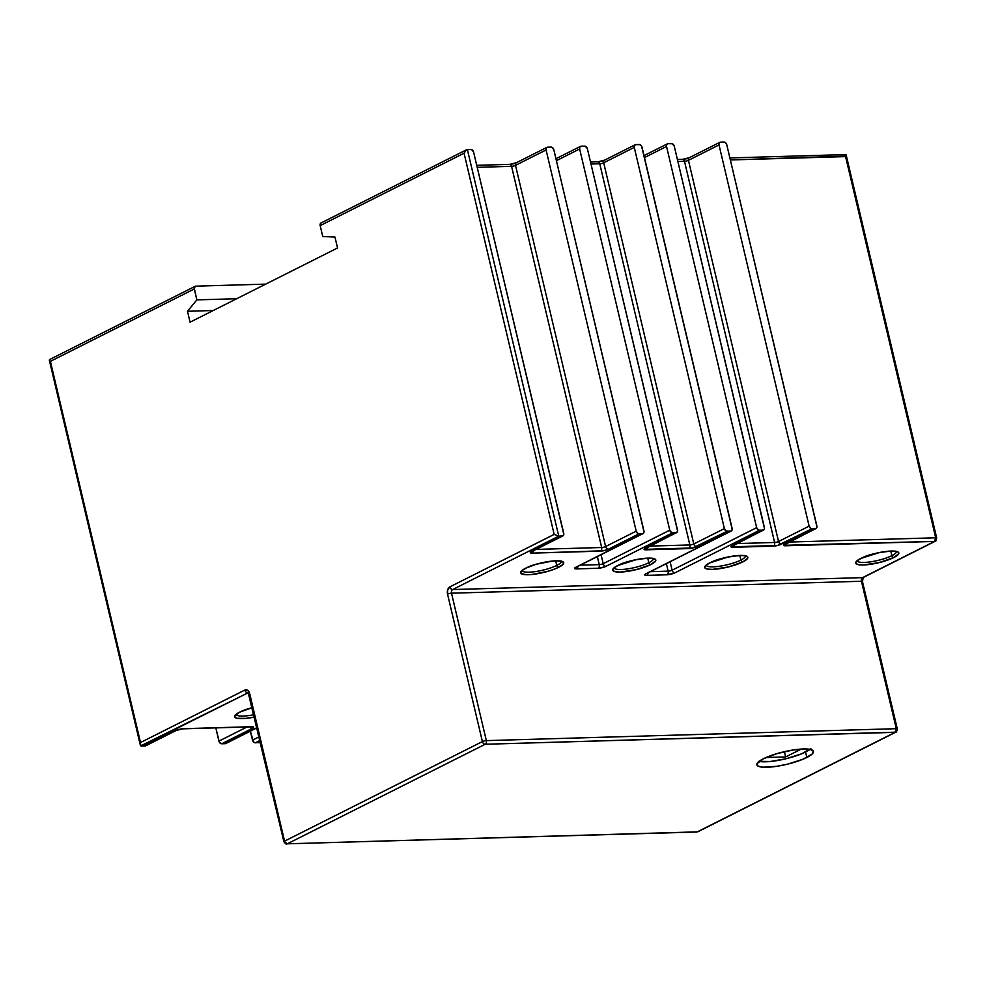 <?xml version="1.0" encoding="UTF-8"?>
<svg xmlns="http://www.w3.org/2000/svg" width="986" height="986" viewBox="0 0 986 986"><rect width="100%" height="100%" fill="white"/><g stroke="black" fill="none" stroke-linecap="round" stroke-linejoin="round"><path stroke-width="1.48" d="M896.397 551.396L897.975 551.95L898.727 553.738L893.821 557.534A22.148 4.905 166.7 0 0 891.11 551.051A22.148 4.905 166.7 0 0 860.704 558.495A2.009 1.442 63.3 0 0 861.172 558.372L861.148 558.384A2.009 1.442 -116.7 0 1 860.704 558.495L879.574 552.493L887.61 551.273L896.397 551.396A20.139 4.462 -13.3 0 1 891.862 555.66A2.009 1.442 63.3 0 0 893.821 557.534L879.179 562.599L863.416 564.978L858.128 564.633L855.762 563.277L856.661 561.12L860.704 558.495A22.148 4.905 166.7 0 0 863.416 564.978A22.148 4.905 166.7 0 0 893.821 557.534A2.009 1.442 -116.7 0 1 891.862 555.66A20.139 4.462 -13.3 0 1 871.168 561.749A20.139 4.462 -13.3 0 1 857.302 560.997M745.404 555.784L747.77 557.139L747.733 558.138L742.828 561.921A22.148 4.905 166.7 0 0 740.116 555.438A22.148 4.905 166.7 0 0 709.71 562.895A2.009 1.442 63.3 0 0 710.179 562.772L710.154 562.784A2.009 1.442 -116.7 0 1 709.71 562.895L728.58 556.88L740.116 555.438L745.404 555.784A20.139 4.462 -13.3 0 1 740.88 560.06A2.009 1.442 63.3 0 0 742.828 561.921L728.186 566.999L712.422 569.378L707.135 569.033L704.768 567.677L705.668 565.52L709.71 562.895A22.148 4.905 166.7 0 0 712.422 569.378A22.148 4.905 166.7 0 0 742.828 561.921A2.009 1.442 -116.7 0 1 740.88 560.06A20.139 4.462 -13.3 0 1 720.174 566.149A20.139 4.462 -13.3 0 1 706.321 565.385M653.348 558.458L655.715 559.814L655.678 560.812L650.772 564.608A22.148 4.905 166.7 0 0 648.061 558.113A22.148 4.905 166.7 0 0 617.655 565.57A2.009 1.442 63.3 0 0 618.123 565.446L618.099 565.459A2.009 1.442 -116.7 0 1 617.655 565.57L636.525 559.555L648.061 558.113L653.348 558.458A20.139 4.462 -13.3 0 1 648.813 562.735A2.009 1.442 63.3 0 0 650.772 564.608L636.13 569.674L620.367 572.053L615.079 571.707L612.713 570.352L613.612 568.195L617.655 565.57A22.148 4.905 166.7 0 0 620.367 572.053A22.148 4.905 166.7 0 0 650.772 564.608A2.009 1.442 -116.7 0 1 648.813 562.735A20.139 4.462 -13.3 0 1 628.119 568.823A20.139 4.462 -13.3 0 1 614.266 568.059M561.293 561.145L563.659 562.501L562.76 564.658L555.697 568.651L548.228 571.239L531.799 574.505L525.341 574.69L520.657 573.039L521.557 570.882L525.6 568.244L536.076 564.3L552.505 561.022L561.293 561.145A20.139 4.462 -13.3 0 1 556.757 565.409A2.009 1.442 63.3 0 0 558.717 567.283A22.148 4.905 166.7 0 0 556.005 560.8A22.148 4.905 166.7 0 0 525.6 568.244A2.009 1.442 63.3 0 0 526.068 568.121L526.043 568.146C536.594 561.761 564.275 559.592 561.502 561.589L561.305 561.219M252.206 707.591A22.148 4.905 166.7 0 0 239.623 712.138A2.009 1.442 63.3 0 0 240.103 712.015L240.066 712.028A2.009 1.442 -116.7 0 1 239.623 712.138L252.206 707.591M759.035 761.402A29.062 6.434 166.7 0 0 805.562 752.022L806.856 757.482A29.062 6.434 -13.3 0 1 776.167 766.393A29.062 6.434 -13.3 0 1 756.854 764.803A29.062 6.434 -13.3 0 1 763.41 758.752L777.165 753.563L793.607 749.915L807.189 749.027L810.233 749.434L813.339 751.209L812.156 754.043L802.9 759.282L787.654 764.138L776.66 766.319L763.078 767.207L757.963 766.073L756.977 763.719L763.41 758.752A29.062 6.434 -13.3 0 1 794.1 749.841A29.062 6.434 -13.3 0 1 813.413 751.431A29.062 6.434 -13.3 0 1 806.856 757.482L805.562 752.022A29.062 6.434 166.7 0 0 809.937 749.372M236.467 714.924A20.139 4.462 -13.3 0 0 253.883 714.714A20.139 4.462 -13.3 0 1 236.233 714.628M890.802 551.149L891.862 555.66L890.802 551.149M739.808 555.537L740.88 560.06L739.808 555.537M647.753 558.212L648.813 562.735L647.753 558.212M561.33 561.49A20.139 4.462 -13.3 0 1 556.757 565.409L555.697 560.898L556.757 565.409A20.139 4.462 -13.3 0 1 536.064 571.498A20.139 4.462 -13.3 0 1 522.21 570.746M666.388 563.647L668.163 571.153L650.44 571.67L668.163 571.153L666.388 563.647M763.534 530.061A2.872 2.058 -116.7 0 1 762.881 530.221L732.302 545.603A2.872 2.058 63.3 0 0 732.955 545.443L763.534 530.061A2.872 2.058 -116.7 0 0 764.384 527.424L674.276 146.248A2.872 2.058 -116.7 0 0 671.478 143.574L668.04 143.673A2.872 2.058 -116.7 0 0 667.386 143.833A2.872 2.058 -116.7 0 0 666.536 146.47L644.474 157.575L666.536 146.47L756.644 527.658L672.107 570.191A2.872 0.641 -13.3 0 1 668.163 571.153A2.872 1.91 88.3 0 1 667.004 574.789L646.015 575.368L644.807 574.937L645.473 574.049L730.614 531.158L726.3 531.072L724.377 528.595L634.269 147.407L634.442 145.46L635.773 144.609L640.087 144.696L641.603 146.138L732.204 529.42L731.39 530.924L727.175 531.257L692.801 547.957L644.129 549.375L675.989 532.748L671.676 532.662L669.753 530.185L579.645 148.997L579.817 147.05L581.148 146.199L585.462 146.285L587.385 148.775L677.579 531.01L676.753 532.514L672.538 532.847L605.219 566.691L599.007 568.207L576.588 568.897L574.604 568.454L575.886 567.209L642.428 533.722L638.115 533.648L636.192 531.158L546.084 149.971L546.256 148.023L547.587 147.185L551.901 147.259L553.824 149.749L644.018 531.984L643.205 533.5L638.99 533.82L608.411 549.214L603.518 550.767L532.329 553.134L530.345 552.69L531.01 551.79L562.205 536.064L558.766 536.162L467.364 149.515L471.678 149.601L473.6 152.078L563.795 534.313L562.981 535.829L558.766 536.162L452.648 589.554L862.602 577.623L934.543 541.425L783.5 545.32L815.36 528.693L811.047 528.607L809.124 526.13L719.016 144.942L719.743 142.378L723.958 142.046L725.671 142.81L726.756 144.72L816.95 526.955L816.137 528.459L811.922 528.792L777.547 545.492L731.02 546.848L762.881 530.221L758.567 530.135L756.644 527.658L666.536 146.47L666.709 144.523L668.04 143.673L672.353 143.759L674.276 146.248L764.47 528.484L763.657 529.987L759.442 530.32L674.905 572.854L667.004 574.789A5.756 1.269 166.7 0 0 674.905 572.854L759.442 530.32A2.872 2.058 -116.7 0 1 756.644 527.658L672.107 570.191L670.123 561.761L672.107 570.191A2.872 2.058 63.3 0 0 674.905 572.854A2.872 2.058 -116.7 0 1 672.107 570.191A2.872 0.641 -13.3 0 1 668.163 571.153A2.872 1.91 -91.7 0 1 667.004 574.789L646.791 575.38A2.872 1.91 -91.7 0 0 648.048 572.866A2.872 1.91 88.3 0 1 646.791 575.38A5.756 1.269 166.7 0 1 646.089 573.692A2.872 2.058 63.3 0 0 646.73 573.532A2.872 2.058 -116.7 0 1 646.089 573.692L730.614 531.158A2.872 2.058 -116.7 0 0 731.267 530.998A2.872 2.058 -116.7 0 0 732.117 528.373L642.009 147.185A2.872 2.058 -116.7 0 0 639.224 144.511L635.773 144.609A2.872 2.058 -116.7 0 0 635.132 144.769A2.872 2.058 -116.7 0 0 634.269 147.407L724.377 528.595L693.799 543.976L603.691 162.789L634.269 147.407L603.691 162.789L693.799 543.976A2.872 2.058 63.3 0 0 696.597 546.651L727.175 531.257A2.872 2.058 -116.7 0 1 724.377 528.595L693.799 543.976A2.872 0.641 -13.3 0 1 689.855 544.95L649.762 546.108L689.855 544.95A2.872 1.91 88.3 0 1 688.696 548.586A5.756 1.269 166.7 0 0 696.597 546.651A2.872 2.058 -116.7 0 1 693.799 543.976A2.872 0.641 -13.3 0 1 689.855 544.95L599.747 163.762L689.855 544.95A2.872 1.91 -91.7 0 1 688.696 548.586L646.113 549.818A2.872 1.91 -91.7 0 0 647.383 547.304A2.872 1.91 88.3 0 1 646.113 549.818A5.756 1.269 166.7 0 1 645.411 548.13A2.872 2.058 63.3 0 0 646.064 547.97A2.872 2.058 -116.7 0 1 645.411 548.13L675.989 532.748A2.872 2.058 -116.7 0 0 676.63 532.588A2.872 2.058 -116.7 0 0 677.493 529.963L587.385 148.775A2.872 2.058 -116.7 0 0 584.587 146.101L581.148 146.199A2.872 2.058 -116.7 0 0 580.495 146.359A2.872 2.058 -116.7 0 0 579.645 148.997L669.753 530.185L603.198 563.672L601.078 554.699L603.198 563.672A2.872 2.058 63.3 0 0 605.996 566.334L672.538 532.847A2.872 2.058 -116.7 0 1 669.753 530.185L603.198 563.672A2.872 0.641 -13.3 0 1 599.254 564.633L580.236 565.188L599.254 564.633A2.872 1.91 88.3 0 1 598.095 568.269A5.756 1.269 166.7 0 0 605.996 566.334A2.872 2.058 -116.7 0 1 603.198 563.672A2.872 0.641 -13.3 0 1 599.254 564.633L597.343 556.572L599.254 564.633A2.872 1.91 -91.7 0 1 598.095 568.269L576.588 568.897A2.872 1.91 -91.7 0 0 577.858 566.383A2.872 1.91 88.3 0 1 576.588 568.897A5.756 1.269 166.7 0 1 575.886 567.209A2.872 2.058 63.3 0 0 576.539 567.049L643.082 533.562A2.872 2.058 -116.7 0 1 642.428 533.722L575.886 567.209A2.872 2.058 -116.7 0 0 576.563 567.036M265.702 284.128L195.783 286.162L265.702 284.128M140.32 745.096L140.234 743.925L141.503 746.106L248.275 692.702L140.764 745.86L50.397 361.357L49.3 360.038L50.101 359.459L49.3 360.038L50.397 361.357L194.279 288.96A2.872 2.058 -116.7 0 1 195.142 286.322A2.872 2.058 -116.7 0 1 195.783 286.162L194.193 287.912L196.867 299.88L187.476 311.268L190.064 322.188L337.545 247.979L334.957 237.059L322.755 236.529L320.179 225.609L464.061 153.212L554.169 534.4L449.85 586.88L447.693 589.764L447.545 594.151L482.4 741.595L284.56 841.132L249.704 693.7L247.745 690.373L244.824 690.052L140.505 742.532L50.397 361.357L194.279 288.96L196.867 299.88L236.714 298.721L196.867 299.88L187.476 311.268L213.259 310.516L187.476 311.268L190.064 322.188L337.545 247.979L334.957 237.059L322.755 236.529L320.179 225.609L464.061 153.212L554.169 534.4L449.85 586.88A5.756 3.821 -91.7 0 0 447.545 594.151A2.872 0.641 -13.3 0 1 451.502 593.19L861.456 581.259L896.299 728.691L486.344 740.622L451.502 593.19A2.872 1.91 88.3 0 1 452.648 589.554A2.872 2.058 -116.7 0 1 449.85 586.88A2.872 2.058 63.3 0 0 452.648 589.554L558.766 536.162L554.169 534.4L558.766 536.162L467.364 149.515L465.503 150.624L464.061 153.212L466.452 149.81L470.803 149.416A2.872 2.058 -116.7 0 1 473.6 152.078L563.709 533.266A2.872 2.058 -116.7 0 1 562.858 535.903A2.872 2.058 -116.7 0 1 562.205 536.064L531.627 551.445A2.872 2.058 63.3 0 0 532.28 551.285L562.858 535.903M251.011 726.855A2.872 1.91 88.3 0 0 251.603 726.707L253.587 727.15L252.305 728.395A5.756 1.269 166.7 0 0 251.603 726.707L183.421 728.691L251.603 726.707A2.872 1.91 -91.7 0 1 251.036 726.855L182.854 728.839A2.872 1.91 -91.7 0 0 183.421 728.691A5.756 1.269 166.7 0 0 175.52 730.626L183.421 728.691A2.872 1.91 88.3 0 1 182.854 728.839L176.174 730.466A2.872 2.058 -116.7 0 1 175.52 730.626A2.872 2.058 63.3 0 0 176.198 730.453L145.595 745.847A2.872 2.058 63.3 0 1 144.942 746.008L175.52 730.626L144.942 746.008L141.503 746.106L145.718 745.773M256.989 727.828L225.819 743.518A2.872 2.058 63.3 0 1 225.178 743.678L256.952 727.68L225.178 743.678L221.727 743.777L252.305 728.395L221.727 743.777A2.872 2.058 63.3 0 1 218.929 741.102L247.03 726.965L218.929 741.102L215.811 727.878L219.348 742.15L221.727 743.777L225.942 743.444M260.353 742.051L259.38 742.544A2.872 2.058 63.3 0 1 258.726 742.704L260.316 741.903L255.288 742.803L259.971 740.449L255.288 742.803A2.872 2.058 63.3 0 1 252.49 740.129L259.108 736.801L252.49 740.129L250.37 731.168L253.575 742.039L255.288 742.803L259.503 742.47M682.041 159.473A2.872 1.91 88.3 0 1 682.645 159.325A2.872 1.91 88.3 0 1 684.494 161.297L774.602 542.473L684.494 161.297L677.875 161.482L684.494 161.297A2.872 0.641 166.7 0 0 688.438 160.324A2.872 2.058 -116.7 0 1 689.263 157.711A2.872 2.058 63.3 0 0 688.438 160.324L719.016 144.942L809.124 526.13L778.546 541.511L688.438 160.324L719.016 144.942A2.872 2.058 -116.7 0 1 719.879 142.304A2.872 2.058 -116.7 0 1 720.519 142.144L723.958 142.046A2.872 2.058 -116.7 0 1 726.756 144.72L816.864 525.895A2.872 2.058 -116.7 0 1 816.014 528.533A2.872 2.058 -116.7 0 1 815.36 528.693L784.782 544.075A5.756 1.269 166.7 0 0 785.497 545.763L934.543 541.425L862.602 577.623A2.872 1.91 -91.7 0 0 861.456 581.259L451.502 593.19A2.872 1.91 88.3 0 1 452.648 589.554L862.602 577.623A2.872 1.91 -91.7 0 0 861.456 581.259L896.299 728.691L895.152 732.327L485.198 744.257L287.357 843.806L697.312 831.876L895.152 732.327A2.872 1.91 -91.7 0 0 896.299 728.691L486.344 740.622L451.502 593.19A2.872 0.641 166.7 0 0 447.545 594.151L482.4 741.595A2.872 0.641 -13.3 0 1 486.344 740.622A2.872 0.641 166.7 0 0 482.4 741.595A2.872 2.058 63.3 0 0 485.198 744.257A2.872 1.91 -91.7 0 0 486.344 740.622A2.872 1.91 88.3 0 1 485.198 744.257A2.872 2.058 -116.7 0 1 482.4 741.595L284.56 841.132A2.872 2.058 63.3 0 0 287.357 843.806L485.198 744.257L895.793 732.167A2.872 2.058 -116.7 0 1 895.152 732.327L697.312 831.876L287.357 843.806L284.917 841.982M602.483 161.026L599.217 161.753M643.082 533.562A2.872 2.058 -116.7 0 0 643.932 530.936L553.824 149.749A2.872 2.058 -116.7 0 0 551.038 147.087L547.587 147.185A2.872 2.058 -116.7 0 0 546.947 147.345A2.872 2.058 -116.7 0 0 546.084 149.971L636.192 531.158L605.614 546.54L515.505 165.352L546.084 149.971L515.505 165.352L605.614 546.54A2.872 2.058 63.3 0 0 608.411 549.214L638.99 533.82A2.872 2.058 -116.7 0 1 636.192 531.158L605.614 546.54A2.872 0.641 -13.3 0 1 601.67 547.513L535.977 549.424L601.67 547.513A2.872 1.91 88.3 0 1 600.511 551.149A5.756 1.269 166.7 0 0 608.411 549.214A2.872 2.058 -116.7 0 1 605.614 546.54A2.872 0.641 -13.3 0 1 601.67 547.513L511.561 166.326L601.67 547.513A2.872 1.91 -91.7 0 1 600.511 551.149L532.329 553.134A2.872 1.91 -91.7 0 0 533.599 550.619A2.872 1.91 88.3 0 1 532.329 553.134A5.756 1.269 166.7 0 1 531.627 551.445A2.872 2.058 -116.7 0 0 532.304 551.273M514.298 163.59L511.031 164.317M687.217 158.561L683.964 159.288M254.437 717.068L245.834 718.387L237.059 718.276L235.469 717.709L234.73 715.922L239.623 712.138A22.148 4.905 166.7 0 0 236.283 718.067A22.148 4.905 166.7 0 0 254.437 717.068M653.385 558.815A20.139 4.462 -13.3 0 1 648.813 562.735A20.139 4.462 -13.3 0 1 628.846 568.712A20.139 4.462 -13.3 0 1 614.488 568.355M745.441 556.141A20.139 4.462 -13.3 0 1 740.88 560.06A20.139 4.462 -13.3 0 1 720.902 566.026A20.139 4.462 -13.3 0 1 706.543 565.681M896.434 551.741A20.139 4.462 -13.3 0 1 891.862 555.66A20.139 4.462 -13.3 0 1 871.895 561.638A20.139 4.462 -13.3 0 1 857.537 561.293M477.199 167.324L511.561 166.326A2.872 0.641 166.7 0 0 515.505 165.352A2.872 2.058 -116.7 0 1 516.344 162.739A2.872 2.058 63.3 0 0 515.505 165.352A2.872 0.641 166.7 0 1 511.561 166.326A2.872 1.91 -91.7 0 0 509.676 164.354A2.872 1.91 88.3 0 1 511.561 166.326L477.199 167.324M732.684 545.554L732.955 545.443A2.872 2.058 -116.7 0 1 732.302 545.603A5.756 1.269 166.7 0 0 733.005 547.292A2.872 1.91 -91.7 0 0 734.274 544.777A2.872 1.91 88.3 0 1 733.005 547.292L773.443 546.108A2.872 1.91 -91.7 0 0 774.602 542.473L736.653 543.582L774.602 542.473A2.872 1.91 88.3 0 1 773.443 546.108A5.756 1.269 166.7 0 0 781.343 544.173L811.922 528.792A2.872 2.058 -116.7 0 1 809.124 526.13L778.546 541.511A2.872 2.058 63.3 0 0 781.343 544.173A2.872 2.058 -116.7 0 1 778.546 541.511A2.872 0.641 -13.3 0 1 774.602 542.473A2.872 0.641 -13.3 0 0 778.546 541.511L688.438 160.324A2.872 0.641 166.7 0 1 684.494 161.297A2.872 1.91 -91.7 0 0 682.608 159.325L689.3 157.698A2.872 2.058 -116.7 0 1 689.941 157.538M556.412 160.681L579.645 148.997L556.412 160.681M863.28 577.451A2.872 2.058 -116.7 0 1 862.602 577.623A2.872 2.058 63.3 0 0 863.255 577.463L935.196 541.265A2.872 2.058 -116.7 0 1 934.543 541.425L935.196 541.265A2.872 2.058 -116.7 0 0 936.047 538.627L935.702 537.789L934.543 541.425A2.872 1.91 -91.7 0 0 935.702 537.789L845.852 156.084L730.367 159.954L845.594 156.601L935.702 537.789L789.133 542.053L935.702 537.789A2.872 0.641 -13.3 0 1 936.7 538.036L846.124 154.851M590.984 164.009L599.747 163.762A2.872 0.641 166.7 0 0 603.691 162.789A2.872 2.058 -116.7 0 1 604.529 160.176A2.872 2.058 63.3 0 0 603.691 162.789A2.872 0.641 166.7 0 1 599.747 163.762A2.872 1.91 -91.7 0 0 597.861 161.79A2.872 1.91 88.3 0 1 599.747 163.762L590.984 164.009M758.752 761.34L770.263 761.5L786.36 758.678L801.606 753.822L810.862 748.571M801.31 749.077L785.645 756.952L766.023 757.519L785.645 756.952L784.388 751.677L785.645 756.952L801.31 749.077M526.068 568.121A2.009 1.442 -116.7 0 1 525.6 568.244A22.148 4.905 166.7 0 0 528.311 574.727A22.148 4.905 166.7 0 0 558.717 567.283A2.009 1.442 -116.7 0 1 556.757 565.409A20.139 4.462 -13.3 0 1 536.791 571.387A20.139 4.462 -13.3 0 1 522.432 571.042M785.46 543.902A2.872 2.058 -116.7 0 1 784.782 544.075A2.872 2.058 63.3 0 0 785.435 543.915L816.014 528.533M785.497 545.763A2.872 1.91 -91.7 0 0 786.754 543.249A2.872 1.91 88.3 0 1 785.497 545.763M863.255 577.463L862.454 581.506A2.872 0.641 166.7 0 0 861.456 581.259A2.872 0.641 -13.3 0 1 862.454 581.506A2.872 0.641 -13.3 0 1 861.801 582.097M466.452 149.81L467.364 149.515M466.625 149.724L321.042 222.972A2.872 2.058 63.3 0 0 320.179 225.609L320.906 223.046M896.299 728.691A2.872 0.641 -13.3 0 1 897.309 728.937A2.872 0.641 -13.3 0 1 896.656 729.541L896.299 728.691M49.633 360.654L49.3 360.038M896.656 729.541A2.872 2.058 -116.7 0 1 895.793 732.167L697.965 831.716A2.872 2.058 -116.7 0 1 697.312 831.876A2.872 2.058 63.3 0 0 697.965 831.716L696.745 832.024A2.872 1.91 -91.7 0 0 697.312 831.876A2.872 1.91 88.3 0 1 696.745 832.024L287.357 843.806A2.872 1.91 88.3 0 1 286.79 843.954C286.458 844.583 285.496 843.843 283.919 841.736A2.872 0.641 -13.3 0 1 284.56 841.132L249.704 693.7A2.872 0.641 166.7 0 0 249.064 694.304A2.872 0.641 -13.3 0 1 249.704 693.7A5.756 3.821 -91.7 0 0 244.824 690.052L140.505 742.532L140.234 743.925M247.622 692.714A2.872 2.058 -116.7 0 1 244.824 690.052A2.872 2.058 63.3 0 0 247.622 692.714A2.872 1.91 88.3 0 1 248.115 692.579A2.872 1.91 88.3 0 0 247.622 692.714M252.305 728.395A2.872 2.058 -116.7 0 1 249.988 726.879A2.872 2.058 63.3 0 0 252.305 728.395M635.132 144.769L604.554 160.163A2.872 2.058 -116.7 0 1 605.207 160.003M597.306 161.938A2.872 1.91 88.3 0 1 597.898 161.79L604.554 160.163M546.947 147.345L516.368 162.727A2.872 2.058 -116.7 0 1 517.021 162.567M509.121 164.502A2.872 1.91 88.3 0 1 509.713 164.354L516.368 162.727M857.204 560.738L861.148 558.384C871.698 552.012 899.38 549.843 896.607 551.84L896.41 551.47M706.222 565.126L710.167 562.772C720.704 556.412 748.386 554.231 745.613 556.227L745.416 555.857M614.167 567.813L618.111 565.459C628.649 559.087 656.331 556.917 653.558 558.914L653.361 558.544M236.135 714.369L240.079 712.028L252.219 707.64M49.547 359.582L195.142 286.322M526.043 568.133L522.112 570.487M845.766 154.58L729.887 157.945M935.196 541.265C935.48 540.118 935.541 543.323 936.7 538.036M895.793 732.167C896.077 731.02 896.138 734.225 897.309 728.937L862.454 581.506M140.295 744.997L49.312 360.087M248.176 692.566L283.919 841.736M689.3 157.698L719.879 142.304M677.407 159.473L682.608 159.325M667.374 143.845L644.006 155.603M646.471 573.642L731.267 530.998M645.793 548.08L676.63 532.588M590.515 162L597.861 161.79M555.944 158.721L580.483 146.372M476.731 165.315L509.676 164.354"/></g></svg>
